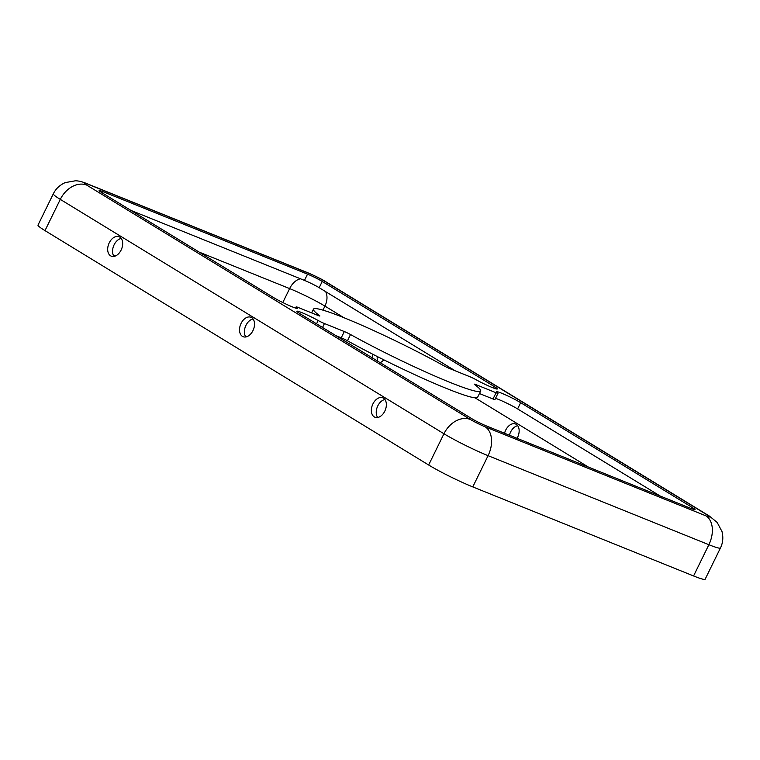 <?xml version="1.0" encoding="UTF-8"?>
<svg xmlns="http://www.w3.org/2000/svg" width="760" height="760" viewBox="0 0 760 760"><rect width="100%" height="100%" fill="white"/><g stroke="black" fill="none" stroke-linecap="round" stroke-linejoin="round"><path stroke-width="1.14" d="M384.798 411.151A10.469 6.897 -68 0 0 382.784 397.822A10.469 6.897 -68 0 0 372.466 404.947A10.469 6.897 -68 0 0 374.946 417.24A10.469 6.897 -68 0 0 384.798 411.151M384.921 399.532A10.469 6.897 -68 0 0 377.33 406.913A10.469 6.897 -68 0 0 377.673 417.487M692.151 508.915L692.711 507.784A11.637 0.959 26.1 0 1 695.039 509.627A11.637 0.959 26.1 0 1 691.182 508.535L486.628 426.027A11.637 0.959 -153.9 0 1 471.912 418.731L299.867 313.623A15.124 1.244 -153.9 0 1 296.837 311.22A15.124 1.244 -153.9 0 1 304.361 313.699A15.124 1.244 -153.9 0 1 318.174 320.511A5.814 0.475 26.1 0 0 324.453 323.541L344.318 331.55A5.814 0.475 -153.9 0 1 350.522 334.533A93.081 7.638 -153.9 0 0 434.976 376.086A93.081 7.638 -153.9 0 0 480.662 391.039L477.603 397.29A93.081 7.638 -153.9 0 1 431.917 382.327A93.081 7.638 -153.9 0 1 347.462 340.784L350.522 334.533M383.8 359.812A10.469 6.897 112 0 1 380.142 362.662M372.476 357.979A10.469 6.897 112 0 1 372.457 354.084M504.564 433.266A10.469 6.897 112 0 1 505.723 430.094A10.469 6.897 112 0 1 515.575 424.004A10.469 6.897 112 0 1 517.066 438.311M692.711 507.784L520.657 402.667A15.124 1.244 26.1 0 0 505.818 395.019A15.124 1.244 26.1 0 0 496.527 391.761A15.124 1.244 26.1 0 0 497.591 392.873A5.814 0.475 -153.9 0 1 498 393.3A5.814 0.475 -153.9 0 1 496.071 392.758L476.206 384.74A5.814 0.475 26.1 0 0 474.278 384.199A5.814 0.475 26.1 0 0 474.658 384.598A93.081 7.638 -153.9 0 1 480.662 391.039M102.334 192.945L102.971 191.653A11.637 0.959 26.1 0 0 99.113 190.56A11.637 0.959 26.1 0 0 101.441 192.403L273.495 297.512A15.124 1.244 26.1 0 0 288.334 305.159A15.124 1.244 26.1 0 0 297.635 308.427A15.124 1.244 26.1 0 0 296.571 307.315A5.814 0.475 -153.9 0 1 296.153 306.888A5.814 0.475 -153.9 0 1 298.081 307.43L317.946 315.438A5.814 0.475 26.1 0 0 319.874 315.989A5.814 0.475 26.1 0 0 319.504 315.58A93.081 7.638 26.1 0 1 313.49 309.139L311.647 312.901M102.971 191.653L307.534 274.151A11.637 0.959 -153.9 0 1 322.24 281.456L494.294 386.565A15.124 1.244 -153.9 0 1 497.325 388.959A15.124 1.244 -153.9 0 1 489.792 386.488A15.124 1.244 -153.9 0 1 475.978 379.677A5.814 0.475 26.1 0 0 469.699 376.647L449.844 368.638A5.814 0.475 -153.9 0 1 443.631 365.645A93.081 7.638 26.1 0 0 359.176 324.102A93.081 7.638 26.1 0 0 313.49 309.139M498 393.3L494.94 399.551A5.814 0.475 -153.9 0 1 493.012 399L479.446 393.528M470.392 419.482A11.637 0.959 26.1 0 0 485.099 426.787L705.897 515.831A11.637 0.959 -153.9 0 0 707.417 515.081L323.769 280.706A11.637 0.959 26.1 0 0 309.054 273.401L88.264 184.347A11.637 0.959 -153.9 0 0 86.735 185.107L470.392 419.482A23.265 17.404 121.4 0 0 443.954 433.76L428.649 465.006A34.903 2.869 26.1 0 0 472.777 486.903L693.576 575.957A34.903 2.869 -153.9 0 0 705.137 579.234L720.442 547.989A34.903 2.869 -153.9 0 1 708.88 544.711L693.576 575.957M115.701 255.854L113.154 254.828M109.25 242.82A10.469 6.897 112 0 1 119.102 236.73A10.469 6.897 112 0 1 121.581 249.023A10.469 6.897 112 0 1 111.264 256.158A10.469 6.897 112 0 1 109.25 242.82M114 256.405A10.469 6.897 112 0 1 114.123 244.786A10.469 6.897 112 0 1 121.239 238.44M428.649 465.006L44.992 230.622A34.903 2.869 -153.9 0 1 38 225.093L53.304 193.847C55.755 188.832 59.707 185.089 65.16 182.618L75.535 180.766C78.84 180.88 82.584 181.82 86.763 183.597L307.562 272.65C315.923 276.269 321.964 279.281 325.698 281.675L709.346 516.049A23.265 17.404 -58.6 0 0 707.417 515.081M377.634 361.133A10.469 6.897 112 0 1 377.264 356.526M509.438 435.233A10.469 6.897 112 0 1 510.587 432.05A10.469 6.897 112 0 1 517.712 425.714M660.202 496.033L517.598 408.918A15.124 1.244 26.1 0 0 495.529 398.335M241.091 323.361A10.469 6.897 112 0 1 250.942 317.272A10.469 6.897 112 0 1 253.422 329.565A10.469 6.897 112 0 1 243.105 336.699A10.469 6.897 112 0 1 241.091 323.361M245.831 336.946A10.469 6.897 112 0 1 245.965 325.327A10.469 6.897 112 0 1 253.08 318.991M335.901 335.644L341.249 337.801A5.814 0.475 -153.9 0 1 347.462 340.784M130.891 210.397L304.475 280.402A11.637 0.959 -153.9 0 1 319.181 287.698L455.192 370.794M309.054 273.401A23.265 15.333 -68 0 0 307.562 272.65M323.769 280.706A23.265 17.404 -58.6 0 1 325.698 281.675M88.264 184.347A23.265 15.333 -68 0 0 86.763 183.597M316.549 323.817L318.174 320.511M588.439 467.096L475.038 397.822M343.881 317.69L324.928 306.109L322.952 310.147M325.688 291.678A16.292 12.179 -58.6 0 1 324.928 306.109A27.921 2.289 26.1 0 0 289.626 288.591L282.796 302.537M475.845 385.491L476.206 384.74M493.012 399L496.071 392.758M86.735 185.107A23.265 17.404 121.4 0 0 60.296 199.386L443.954 433.76A34.903 2.869 26.1 0 0 488.081 455.667L472.777 486.903M300.447 278.777A16.292 10.735 -68 0 0 289.626 288.591L199.167 252.111M485.099 426.787A23.265 15.333 112 0 1 488.081 455.667L708.88 544.711A23.265 15.333 112 0 0 705.897 515.831M296.096 308.265L296.571 307.315M517.598 408.918L520.657 402.667M341.249 337.801L344.318 331.55M304.475 280.402L307.534 274.151M53.304 193.847A34.903 2.869 -153.9 0 0 60.296 199.386L44.992 230.622M319.181 287.698L322.24 281.456M493.572 388.037L494.294 386.565M322.525 327.465L324.453 323.541M296.153 306.888L295.564 308.094M720.442 547.989C722.94 542.915 723.453 537.434 722 531.544L717.155 522.414L709.346 516.049"/></g></svg>
